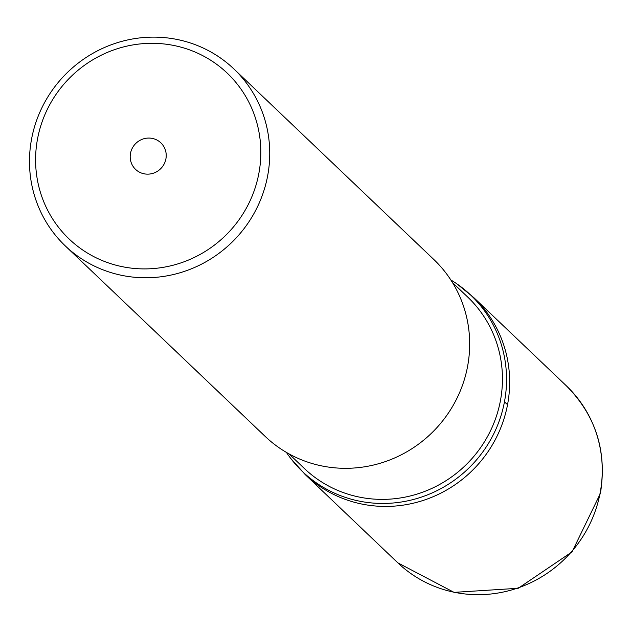 <?xml version="1.0" encoding="UTF-8"?>
<svg xmlns="http://www.w3.org/2000/svg" width="632" height="632" viewBox="0 0 632 632"><rect width="100%" height="100%" fill="white"/><g stroke="black" fill="none" stroke-linecap="round" stroke-linejoin="round"><path stroke-width="0.95" d="M507.543 404.67A122.205 118.208 133.6 0 1 425.297 499.722A122.205 118.208 133.6 0 1 305.217 474.577A122.205 118.208 -46.4 0 0 425.297 499.722A122.205 118.208 -46.4 0 0 507.543 404.67A122.205 118.208 -46.4 0 0 473.842 297.648A122.205 118.208 133.6 0 1 507.543 404.67A381.902 53.91 10.7 0 0 504.439 401.952A121.905 117.915 -46.4 0 0 456.817 283.808A121.905 117.915 -46.4 0 0 450.813 279.952M286.43 452.425A121.905 117.915 -46.4 0 0 290.578 458.232A121.905 117.915 -46.4 0 0 413.549 499.454A121.905 117.915 -46.4 0 0 504.439 401.944M289.085 453.926L304.395 468.517A118.389 114.518 -46.4 0 0 420.73 492.881A118.389 114.518 -46.4 0 0 500.402 400.799A118.389 114.518 -46.4 0 0 467.759 297.119L452.449 282.528M65.294 245.911L265.227 436.459A122.205 118.208 -46.4 0 0 385.315 461.605A122.205 118.208 -46.4 0 0 467.554 366.56A122.205 118.208 -46.4 0 0 433.86 259.531L233.927 68.983A122.205 118.208 133.6 0 1 267.62 176.004A122.205 118.208 133.6 0 1 185.381 271.057A122.205 118.208 133.6 0 1 65.294 245.911A122.205 118.208 133.6 0 1 31.6 138.882A122.205 118.208 133.6 0 1 113.839 43.837A122.205 118.208 133.6 0 1 233.927 68.983M37.572 138.708A114.574 110.821 133.6 0 1 169.265 44.659A114.574 110.821 133.6 0 1 258.844 173.508A114.574 110.821 133.6 0 1 127.15 267.557A114.574 110.821 133.6 0 1 37.572 138.708M165.908 158.893A18.328 17.728 -46.4 0 0 160.852 142.84A18.328 17.728 -46.4 0 0 142.84 139.064A18.328 17.728 -46.4 0 0 130.508 153.323A18.328 17.728 -46.4 0 0 135.564 169.376A18.328 17.728 -46.4 0 0 153.576 173.144A18.328 17.728 -46.4 0 0 165.908 158.893M397.812 562.828A122.205 118.208 -46.4 0 0 517.9 587.973A122.205 118.208 -46.4 0 0 600.139 492.928A122.205 118.208 -46.4 0 0 566.446 385.899C595.85 415.603 607.17 451.453 600.4 493.442L572.071 551.855L518.232 588.281L454.068 592.366L397.812 562.828L305.217 474.577L290.578 458.232M456.817 283.808L473.842 297.648L566.446 385.899"/></g></svg>
